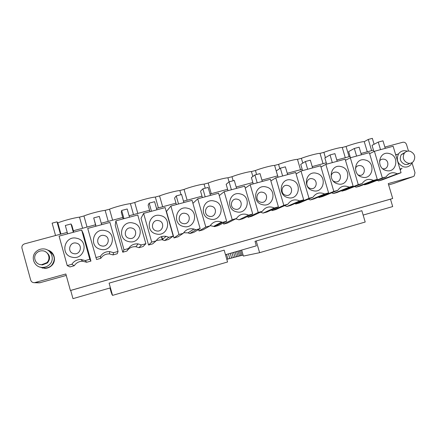 <?xml version="1.0" encoding="UTF-8"?>
<svg xmlns="http://www.w3.org/2000/svg" width="437" height="437" viewBox="0 0 437 437"><rect width="100%" height="100%" fill="white"/><g stroke="black" fill="none" stroke-linecap="round" stroke-linejoin="round"><path stroke-width="0.66" d="M397.277 173.789L378.546 180.929L382.107 179.935L401.062 172.735L397.277 173.789C392.95 171.796 389.362 172.648 386.499 176.335L386.177 176.876L368.101 183.84L364.507 184.84L382.359 177.935L386.177 176.876M377.268 179.35L373.427 180.421L356.106 187.183L359.722 186.173L377.268 179.35L369.32 152.66L350.316 157.773L358.28 184.632L341.871 191.149L345.514 190.133L362.158 183.556L358.28 184.632M353.112 186.069L337.014 192.504L333.349 193.525L349.212 187.156L353.112 186.069L345.143 159.166L325.855 164.356L333.835 191.428L318.912 197.546L322.61 196.519L337.774 190.335L333.835 191.428M328.591 192.886L313.99 198.922L310.27 199.955L324.631 193.99L328.591 192.886L320.605 165.77L301.017 171.036L309.019 198.332L295.625 204.035L299.372 202.992L313.018 197.218L309.019 198.332M303.693 199.813L290.627 205.428L286.858 206.483L299.667 200.933L303.693 199.813L295.685 172.473L275.796 177.826L283.815 205.341L272 210.623L275.802 209.563L287.874 204.21L283.815 205.341M278.407 206.843L274.321 207.979L263.107 213.098L266.931 212.032L278.407 206.843L270.383 179.279L250.183 184.714L258.218 212.458L248.03 217.298L251.892 216.222L262.342 211.311L258.218 212.458M252.723 213.988L248.577 215.141L239.006 219.816L242.89 218.735L252.723 213.988L244.687 186.195L224.165 191.712L232.216 219.685L223.711 224.077L227.628 222.985L236.406 218.522L232.216 219.685M226.639 221.237L222.422 222.411L214.556 226.628L218.495 225.53L226.639 221.237L218.582 193.214L197.743 198.824L205.805 227.032L199.032 230.955L203.008 229.846L210.066 225.847L205.805 227.032M200.141 228.606L195.858 229.796L189.74 233.544L193.738 232.429L200.141 228.606L192.067 200.348L170.894 206.046L178.973 234.494L173.986 237.936L178.023 236.81L183.3 233.292L178.973 234.494M168.868 237.302L164.558 240.563L168.616 239.432L173.216 236.095L168.868 237.302L166.158 236.368C161.881 235.783 158.533 237.28 156.107 240.853L152.66 243.879L148.569 245.02L151.71 242.076L156.107 240.853M145.86 243.704L143.112 246.539L138.993 247.686L141.441 244.933L145.86 243.704L137.759 214.96L115.892 220.843L124.004 249.778L122.764 252.209L126.921 251.051C129.062 247.877 132.045 246.435 135.863 246.725L138.993 247.686M124.004 249.778L128.473 248.538L126.921 251.051M118.056 251.433L113.565 252.684L113.046 254.918L117.225 253.755L118.056 251.433L109.944 222.444L87.722 228.42L96.566 259.512L100.789 258.333C102.853 255.274 105.732 253.799 109.43 253.913L113.046 254.918M100.789 258.333L100.384 256.344L95.845 257.606M90.945 261.075L89.798 259.288L85.231 260.561L86.701 262.26L90.945 261.075L83.385 233.882L81.67 230.048L59.082 236.127L67.222 265.57L69.969 266.925L74.252 265.729C76.262 262.757 79.07 261.255 82.675 261.233L86.701 262.26M67.222 265.57L71.837 264.287L74.252 265.729M382.359 177.935L374.411 151.295L393.131 146.258L401.062 172.735M386.171 170.512C375.541 168.163 378.934 150.383 389.351 153.589C399.893 155.938 396.616 173.636 386.171 170.512M362.158 183.556C365.004 179.394 368.757 178.345 373.427 180.421M362.175 177.138C351.403 174.789 354.904 156.85 365.458 160.062C376.142 162.417 372.756 180.268 362.175 177.138M337.774 190.335C340.674 186.129 344.487 185.07 349.212 187.156M337.812 183.862C326.898 181.513 330.514 163.411 341.204 166.639C352.031 168.988 348.535 187.003 337.812 183.862M313.018 197.218C315.973 192.974 319.84 191.898 324.631 193.99M313.078 190.69C302.016 188.342 305.747 170.08 316.579 173.314C327.553 175.663 323.943 193.837 313.078 190.69M287.874 204.21C290.889 199.922 294.817 198.83 299.667 200.933M287.961 197.628C276.747 195.279 280.598 176.848 291.577 180.088C302.704 182.442 298.974 200.78 287.961 197.628M262.342 211.311C265.412 206.98 269.405 205.871 274.321 207.979M262.457 204.669C251.084 202.32 255.061 183.72 266.188 186.97C277.468 189.325 273.617 207.826 262.457 204.669M236.406 218.522C239.542 214.146 243.6 213.021 248.577 215.141M236.548 211.819C225.017 209.47 229.119 190.701 240.399 193.957C251.832 196.311 247.861 214.988 236.548 211.819M210.066 225.847C212.977 221.706 216.845 220.439 221.657 222.045L222.422 222.411M210.23 219.084C198.535 216.741 202.768 197.792 214.206 201.058C225.803 203.407 221.701 222.258 210.23 219.084M183.3 233.292C185.916 229.485 189.478 228.07 193.984 229.054L195.858 229.796M183.496 226.464C171.632 224.121 176.002 204.997 187.599 208.269C199.354 210.618 195.12 229.643 183.496 226.464M173.216 236.095L165.131 207.597L143.615 213.387L151.71 242.076M156.326 233.964C144.297 231.621 148.804 212.316 160.559 215.599C172.489 217.943 168.119 237.154 156.326 233.964M128.473 248.538C130.772 245.13 133.973 243.584 138.076 243.895L141.441 244.933M128.724 241.585C116.515 239.247 121.169 219.751 133.088 223.045C145.188 225.388 140.681 244.78 128.724 241.585M100.384 256.344C102.608 253.061 105.705 251.477 109.676 251.597L113.565 252.684M100.668 249.33C88.285 246.992 93.081 227.311 105.17 230.61C117.449 232.954 112.801 252.531 100.668 249.33M71.837 264.287C74 261.086 77.027 259.48 80.905 259.458L85.231 260.561M89.798 259.288L81.67 230.048M72.149 257.207C59.585 254.869 64.529 234.997 76.797 238.302C89.252 240.64 84.456 260.408 72.149 257.207M374.411 151.295L369.62 153.677M350.316 157.773L345.476 160.292M325.855 164.356L320.977 167.027M301.017 171.036L296.106 173.904M275.796 177.826L270.864 180.934M250.183 184.714L245.25 188.139M224.165 191.712L219.265 195.579M197.743 198.824L192.925 203.342M170.894 206.046L166.464 211.426L173.986 237.936M143.615 213.387L141.031 218.298L148.569 245.02M115.892 220.843L115.215 225.279L122.764 252.209M374.105 144.27L372.34 138.354L368.287 139.43L364.256 141.664C362.655 141.348 352.763 143.953 346.06 146.466L342.264 147.471C340.27 147.274 330.356 149.896 323.872 152.349L320.021 153.371C317.77 153.234 307.714 155.9 301.377 158.314L297.471 159.347C294.953 159.281 284.755 161.98 278.566 164.361L274.611 165.41C271.814 165.41 261.468 168.152 255.437 170.496L251.422 171.561C248.347 171.632 237.854 174.407 231.981 176.717L227.906 177.793C224.542 177.935 213.895 180.754 208.187 183.027L204.057 184.119C200.392 184.332 189.587 187.194 184.053 189.423L179.864 190.537C175.887 190.827 164.929 193.728 159.571 195.918L155.321 197.043C151.027 197.415 139.906 200.359 134.733 202.506L130.417 203.647C125.801 204.095 114.51 207.083 109.523 209.186L105.148 210.35C100.199 210.88 88.733 213.917 83.948 215.971L79.507 217.145C74.153 217.768 62.338 220.914 57.842 222.914L57.018 221.854L52.123 223.149L55.543 235.527M412.031 162.859L415.003 172.768L414.178 176.024L413.069 176.641L388.247 183.6L392.699 198.496L70.406 290.496L70.712 290.447L72.974 298.646L110.419 287.863L109.103 283.132L224.176 250.155L227.568 261.987L112.544 295.385L109.103 283.132M408.48 151.055L406.53 144.56C405.798 142.752 404.542 141.987 402.75 142.271L384.855 147.078M373.466 150.131L361 153.48M350.048 156.424L336.79 159.986M326.286 162.804L312.215 166.584M302.169 169.283L287.256 173.287M277.686 175.86L261.916 180.093M252.837 182.535L236.182 187.009M227.611 189.308L210.039 194.028M201.998 196.191L183.485 201.162M175.985 203.172L156.506 208.405M149.574 210.268L129.095 215.769M122.742 217.479L101.242 223.252M95.49 224.798L73.356 230.741M67.227 232.386L24.619 243.83C22.5 244.627 21.615 246.097 21.97 248.254L30.694 280.106C31.295 281.821 32.529 282.684 34.403 282.706L38.937 282.837M70.406 290.496L65.845 273.988L34.403 282.706M395.6 154.49L396.769 154.622M402.089 168.119L400.205 169.878M354.609 186.539L356.106 187.183M341.712 190.625L341.871 191.149M156.337 240.492L162.034 239.689L164.558 240.563M210.208 225.607L214.556 226.628M198.622 229.512L199.032 230.955M247.763 216.381L248.03 217.298M260.463 212.196L263.107 213.098M308.342 199.196L310.27 199.955M295.428 203.369L295.625 204.035M377.202 180.334L378.546 180.929M364.365 184.37L364.507 184.84M318.737 196.956L318.912 197.546M331.661 192.826L333.349 193.525M271.77 209.842L272 210.623M284.624 205.652L286.858 206.483M223.389 222.952L223.711 224.077M235.794 218.833L239.006 219.816M183.66 232.735L187.997 232.85L189.74 233.544M47.567 250.084C54.467 251.625 56.865 261.026 51.539 265.691C49.632 267.433 47.376 268.329 44.776 268.373L39.789 267.007M392.699 198.496L390.481 199.163L392.694 206.57L363.142 215.08M241.656 250.068L243.387 256.077L259.611 252.684L256.224 240.973L255.017 241.328L256.322 245.84L225.487 254.722M368.287 139.43L371.625 150.628M57.018 221.854L60.437 234.21M390.481 199.163L70.712 290.447M161.39 236.668L162.209 239.552M73.727 253.629C80.561 255.421 83.243 244.42 76.306 243.119C69.488 241.295 66.757 252.329 73.727 253.629M101.723 245.922C108.463 247.713 111.064 236.816 104.23 235.516C97.5 233.697 94.856 244.627 101.723 245.922M129.276 238.345C135.923 240.126 138.447 229.332 131.706 228.032C125.069 226.213 122.502 237.04 129.276 238.345M162.963 239.913L161.597 236.603M156.397 230.878C162.952 232.664 165.399 221.969 158.751 220.663C152.207 218.855 149.716 229.578 156.397 230.878M183.087 223.536C189.554 225.312 191.925 214.72 185.37 213.414C178.919 211.606 176.504 222.231 183.087 223.536M209.367 216.304C215.747 218.079 218.047 207.58 211.584 206.275C205.215 204.472 202.872 214.999 209.367 216.304M235.243 209.186C241.535 210.956 243.764 200.55 237.389 199.245C231.107 197.448 228.835 207.881 235.243 209.186M260.72 202.173C266.931 203.942 269.088 193.629 262.801 192.324C256.601 190.532 254.4 200.867 260.72 202.173M285.809 195.268C291.938 197.032 294.035 186.812 287.83 185.507C281.712 183.72 279.576 193.962 285.809 195.268M310.527 188.467C316.574 190.226 318.6 180.099 312.477 178.793C306.441 177.007 304.371 187.162 310.527 188.467M333.24 181.016L334.868 181.77C340.838 183.524 342.805 173.489 336.763 172.178C333.584 171.763 331.678 173.161 331.049 176.368M358.329 175.002L358.848 175.171C364.742 176.919 366.648 166.972 360.689 165.667C358.193 165.213 356.417 166.147 355.357 168.463M382.752 168.731C388.466 170.091 389.973 160.494 384.26 159.243C382.211 158.817 380.6 159.456 379.42 161.166M323.872 152.349L325.428 157.615M320.021 153.371L323.058 163.673M345.29 157.702L342.264 147.471M364.256 141.664L367.277 151.797M349.087 156.681L346.06 146.466M57.842 222.914L60.934 234.079M79.507 217.145L82.593 228.261M83.948 215.971L87.034 227.065M301.377 158.314L302.786 163.121M297.471 159.347L300.514 169.725M278.566 164.361L279.795 168.556M274.611 165.41L277.659 175.865M255.437 170.496L256.601 174.51M251.422 171.561L252.854 176.488M231.981 176.717L233.15 180.76M227.906 177.793L229.081 181.858M208.187 183.027L211.251 193.706M204.057 184.119L205.226 188.2M184.053 189.423L187.123 200.184M179.864 190.537L181.038 194.645M159.571 195.918L162.646 206.761M155.321 197.043L158.396 207.903M134.733 202.506L137.808 213.431M130.417 203.647L133.498 214.589M109.523 209.186L112.609 220.199M105.148 210.35L108.234 221.373M393.704 183.464L388.64 184.906M66.249 275.436L39.516 282.854M42.799 268.176L40.778 267.253M48.42 250.614L50.49 251.406M373.892 151.552L372.04 145.352L378.256 142.091L382.987 140.834L385.243 148.378M380.512 149.651L378.256 142.091M350.441 157.741L348.617 151.606L354.331 148.471L359.132 147.187L361.394 154.796M356.592 156.085L354.331 148.471M326.679 164.137L324.855 157.948L330.044 154.938L334.917 153.644L337.184 161.308M332.311 162.619L330.044 154.938M302.562 170.621L300.732 164.388L305.387 161.51L310.336 160.193L312.608 167.923M307.659 169.25L305.387 161.51M278.079 177.209L276.25 170.927L280.352 168.185L285.372 166.847L287.65 174.636M282.624 175.985L280.352 168.185M253.236 183.895L251.401 177.559L254.924 174.958L260.026 173.598L262.309 181.453M257.207 182.824L254.924 174.958M228.005 190.679L226.169 184.294L229.108 181.836L234.287 180.459L236.575 188.374M231.392 189.767L229.108 181.836M202.397 197.573L200.55 191.133L202.883 188.828L208.143 187.424L210.437 195.41M205.172 196.825L202.883 188.828M176.384 204.571L174.538 198.081L176.237 195.923L181.584 194.498L183.884 202.55M178.536 203.992L176.237 195.923M149.967 211.677L148.121 205.133L149.175 203.139L154.605 201.692L156.905 209.809M151.475 211.273L149.175 203.139M123.141 218.893L121.289 212.295L121.672 210.465L127.194 208.995L129.494 217.184M123.977 218.669L121.672 210.465M95.883 226.224L93.72 217.916L99.336 216.419L101.641 224.678M96.031 226.186L93.72 217.916M67.631 233.828L65.315 225.481L71.018 223.963L71.897 225.481L73.755 232.178M71.018 223.963L73.329 232.293M409.731 163.334C408.311 164.459 406.7 164.809 404.891 164.378C400.423 162.291 399.221 159.041 401.27 154.632L405.061 152.42M410.108 151.246C414.806 153.562 415.92 156.97 413.446 161.472C411.949 163.088 410.108 163.651 407.918 163.159C403.411 161.045 402.193 157.762 404.258 153.316C405.76 151.404 407.71 150.716 410.108 151.246M412.157 162.569L410.84 164.673C408.852 166.765 406.415 167.491 403.537 166.841C397.566 164.072 395.922 159.729 398.593 153.808C400.598 151.191 403.225 150.241 406.47 150.945L407.3 151.218M400.554 168.726L400.024 169.266M36.894 252.783C32.24 256.748 35.495 264.937 41.641 264.713L46.764 262.708C51.266 258.83 48.327 250.898 42.367 250.811C40.27 250.729 38.445 251.384 36.894 252.783M39.936 264.494L42.356 264.937L47.431 262.954C50.758 258.638 50.195 254.946 45.743 251.87M49.348 264.751C55.297 259.605 51.462 249.106 43.569 248.915C40.75 248.779 38.298 249.653 36.205 251.532C29.973 256.836 34.381 267.794 42.602 267.422C45.197 267.378 47.447 266.488 49.348 264.751M41.357 267.34L44.989 268.072C47.486 268.034 49.649 267.176 51.473 265.499C55.86 259.682 54.996 254.837 48.884 250.958M259.611 252.684L365.201 222.029L361.847 210.71L256.224 240.973M226.803 259.31L227.885 258.999M241.612 250.079L243.103 255.099M240.508 250.396L241.945 255.383L243.048 255.077M239.312 250.74L240.738 255.683L241.934 255.35M238.023 251.111L239.432 256.011L240.727 255.65M236.641 251.51L238.039 256.366L239.421 255.978M235.172 251.936L236.554 256.748L238.028 256.333M233.609 252.384L234.98 257.158L236.543 256.716M231.971 252.854L233.331 257.59L234.975 257.125M230.244 253.351L231.594 258.048L233.32 257.557M228.447 253.87L229.78 258.529L231.588 258.016M226.568 254.41L227.895 259.032L229.775 258.496M112.544 295.385L111.839 294.221L110.091 287.956M393.382 183.573L413.069 176.641M40.291 282.728L35.239 282.57M82.675 261.233L80.905 259.458M109.43 253.913L109.676 251.597M135.863 246.725L138.076 243.895M162.034 239.689L166.158 236.368M187.997 232.85L193.984 229.054M213.84 226.29L221.657 222.045M401.701 168.6L400.035 169.25M404.258 153.316L401.27 154.632M398.593 153.808L395.769 155.069M42.356 264.937L41.641 264.713M44.989 268.072L42.602 267.422M109.971 287.988L111.277 292.681"/></g></svg>
